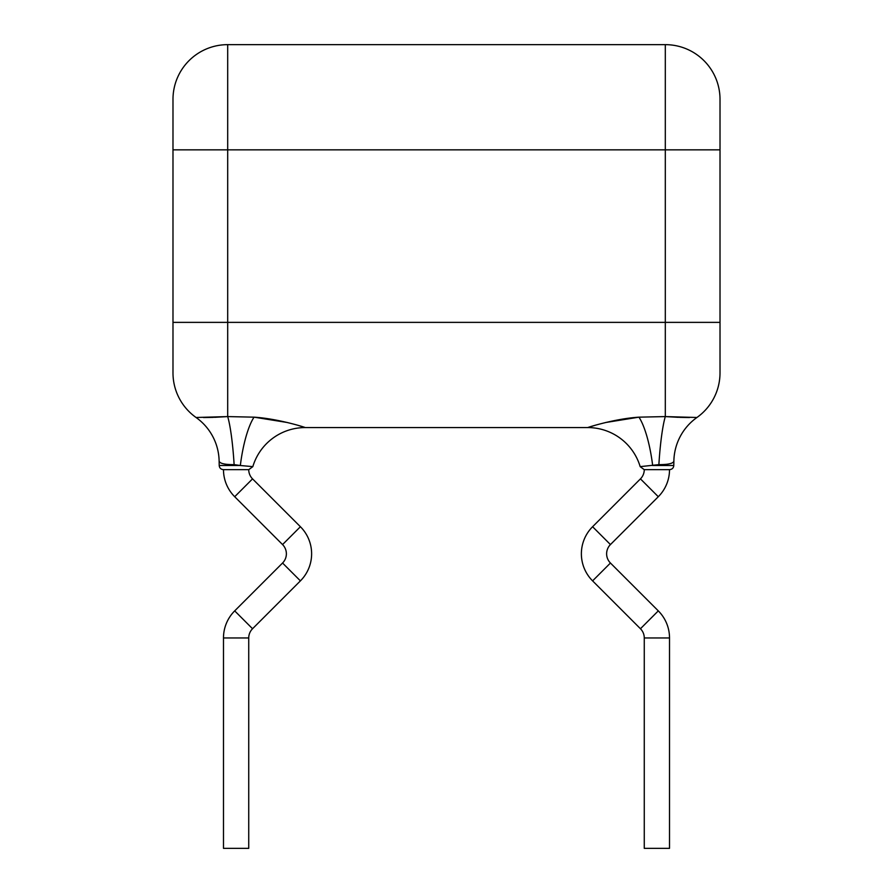 <?xml version="1.0" encoding="UTF-8"?>
<svg xmlns="http://www.w3.org/2000/svg" width="893" height="893" viewBox="0 0 893 893"><rect width="100%" height="100%" fill="white"/><g stroke="black" fill="none" stroke-linecap="round" stroke-linejoin="round"><path stroke-width="1.34" d="M219.209 465.51L219.131 461.168C219.834 463.512 224.824 464.661 234.122 464.628L240.34 465.51L219.209 465.51C219.466 467.999 220.861 469.383 223.406 469.64L248.734 469.64A13.049 13.049 0 0 0 252.552 478.871L300.405 526.725A38.287 38.287 0 0 1 300.405 580.874L252.552 628.739A13.049 13.049 0 0 0 248.734 637.959L223.484 637.959A38.287 38.287 0 0 1 234.703 610.879L282.556 563.025A13.049 13.049 0 0 0 282.556 544.574L234.703 496.72A38.287 38.287 0 0 1 223.484 469.64M248.734 637.959L248.734 848.35L223.484 848.35L223.484 637.959M236.109 469.64L248.801 469.64L252.831 466.637L240.34 465.51A54.707 13.719 -82.8 0 1 254.058 417.165L227.693 416.584L196.058 417.489A54.707 54.707 0 0 1 172.985 372.861L172.985 149.845L227.693 149.845L227.693 44.65L665.307 44.65A54.707 54.707 0 0 1 720.015 99.357L720.015 372.861A54.707 54.707 0 0 1 696.942 417.489L695.267 417.511M640.448 478.871L658.297 496.72A38.287 38.287 0 0 0 669.516 469.64L644.266 469.64A13.049 13.049 0 0 1 640.448 478.871L592.595 526.725A38.287 38.287 0 0 0 592.595 580.874L640.448 628.739A13.049 13.049 0 0 1 644.266 637.959L669.516 637.959L669.516 848.35L644.266 848.35L644.266 637.959M596.033 425.023L587.739 427.568C588.487 427.155 615.277 418.65 638.941 417.165A54.707 13.719 -97.2 0 1 652.66 465.51L673.791 465.51L673.869 461.168C673.166 463.512 668.176 464.661 658.878 464.628L640.169 466.637L644.199 469.64M640.169 466.637A54.707 54.707 0 0 0 587.739 427.568L305.261 427.568C304.513 427.155 277.723 418.65 254.058 417.165L287.457 422.534M605.543 422.534L638.941 417.165L665.307 416.584L696.942 417.489A54.707 54.707 0 0 0 673.869 461.168M296.967 425.023L305.261 427.568A54.707 54.707 0 0 0 252.831 466.637M689.508 417.533L679.584 417.366M678.501 417.332L665.307 416.584A54.707 6.474 -86.6 0 0 658.878 464.628M219.131 461.168A54.707 54.707 0 0 0 196.058 417.489L197.733 417.511M203.492 417.533L213.416 417.366M214.499 417.332L227.693 416.584A54.707 6.474 -93.4 0 1 234.122 464.628M227.693 44.65A54.707 54.707 0 0 0 172.985 99.357L172.985 149.845M658.297 496.72L610.444 544.574A13.049 13.049 0 0 0 610.444 563.025L658.297 610.879A38.287 38.287 0 0 1 669.516 637.959M644.266 469.64L656.891 469.64M300.405 580.874L282.556 563.025M300.405 526.725L282.556 544.574M252.552 478.871L234.703 496.72M252.552 628.739L234.703 610.879M665.307 416.584L665.307 322.373L720.015 322.373M227.693 416.584L227.693 322.373L665.307 322.373L665.307 149.845L227.693 149.845L227.693 322.373L172.985 322.373M720.015 149.845L665.307 149.845L665.307 44.65M592.595 526.725L610.444 544.574M592.595 580.874L610.444 563.025M640.448 628.739L658.297 610.879M673.791 465.51C673.534 467.999 672.139 469.383 669.594 469.64"/></g></svg>
